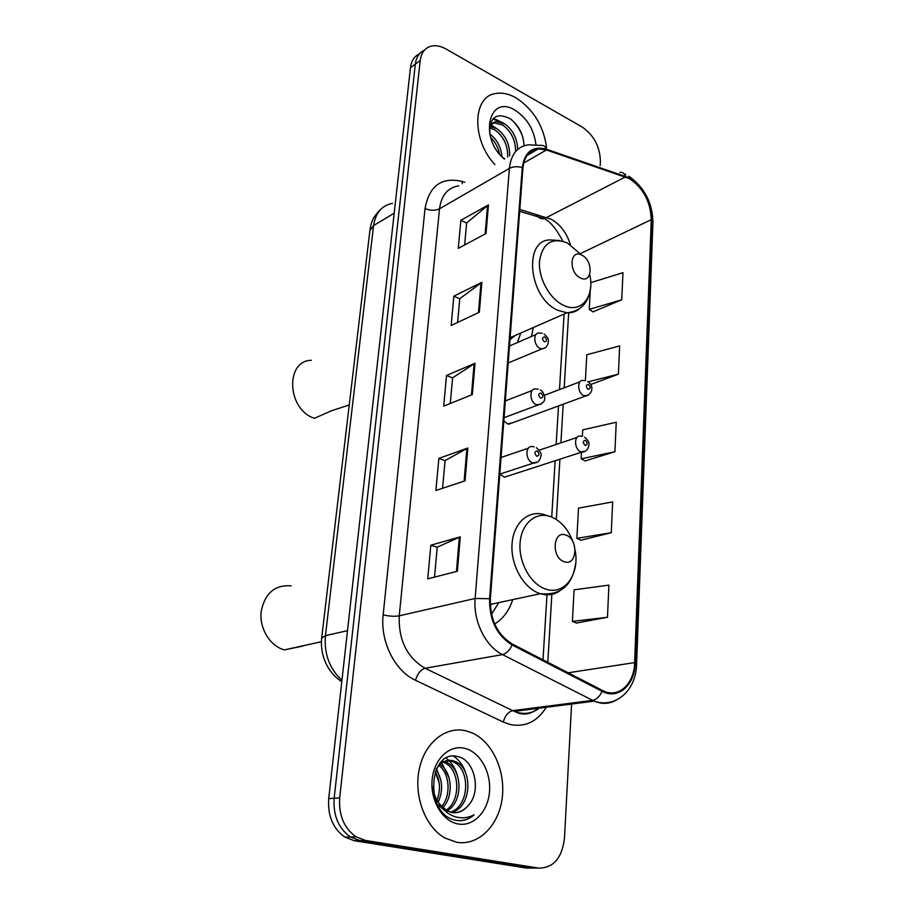<?xml version="1.0" encoding="UTF-8"?>
<svg xmlns="http://www.w3.org/2000/svg" width="914" height="914" viewBox="0 0 914 914"><rect width="100%" height="100%" fill="white"/><g stroke="black" fill="none" stroke-linecap="round" stroke-linejoin="round"><path stroke-width="1.37" d="M499.935 474.069L504.345 477.211L508.15 475.977M503.82 420.76L507.419 423.89L512.16 422.931M494.691 623.999C503.168 618.709 509.201 610.541 512.8 599.47M531.434 336.512L533.33 327.532M419.457 53.857C414.373 56.154 411.38 60.724 410.489 67.579L328.709 798.619C327.566 815.745 332.959 828.587 344.864 837.121L354.312 840.72L526.384 868.06L537.878 868.072M424.313 50.339C419.206 52.624 416.213 57.216 415.322 64.094L334.17 798.253C333.05 815.482 338.466 828.381 350.416 836.961L359.888 840.583L532.325 868.072L359.888 840.583L350.416 836.961C338.466 828.381 333.05 815.482 334.17 798.253L415.322 64.094C416.213 57.216 419.206 52.624 424.313 50.339M515.85 97.764C508.641 93.719 501.797 92.325 495.342 93.582C472.332 96.758 471.635 140.105 494.931 164.566C471.635 140.105 472.332 96.758 495.342 93.582C501.797 92.325 508.641 93.719 515.85 97.764C533.239 109.109 543.476 125.641 546.561 147.36C543.476 125.641 533.239 109.109 515.85 97.764M465.614 730.743C445.552 726.024 424.633 742.705 419.206 769.348C413.585 795.9 425.216 826.976 444.878 837.989L456.76 842.297C478.525 845.987 498.781 825.513 502.174 798.265C505.785 771.073 492.497 741.928 472.252 732.959L465.614 730.743C445.552 726.024 424.633 742.705 419.206 769.348C413.585 795.9 425.216 826.976 444.878 837.989L456.76 842.297C478.525 845.987 498.781 825.513 502.174 798.265C505.785 771.073 492.497 741.928 472.252 732.959L465.614 730.743M629.563 178.664C643.353 188.09 650.585 201.754 651.259 219.657L634.647 662.593C634.27 683.546 619.075 698.147 603.754 691.121L512.251 644.004C497.33 634.682 490.03 619.669 490.35 598.956L522.957 167.879C524.248 156.385 529.389 150.056 538.369 148.879L546.412 149.976L629.563 178.664M629.597 177.956L546.344 149.188C532.668 145.703 524.659 151.815 522.294 167.525L489.596 598.727C489.264 619.966 496.759 635.367 512.057 644.93L602.018 691.27C618.138 700.124 634.944 685.089 635.287 662.776L651.819 219.966C651.134 201.628 643.73 187.621 629.597 177.956M576.528 623.017L607.467 617.281L608.918 585.12L574.095 589.816L572.393 621.371L576.825 623.142M580.916 540.231L611.272 532.691L612.654 501.923L578.505 508.127L576.871 538.346L581.19 540.368M592.992 311.845L621.749 299.792L622.971 272.68L590.73 282.655M585.109 460.919L614.916 451.733L616.242 422.257L582.732 429.843L582.378 436.344M600.167 165.651L600.395 161.424C600.007 146.651 593.894 135.169 582.069 126.955L446.032 49.002C440.594 45.951 435.521 45.026 430.825 46.226C424.77 48.088 421.228 52.875 420.189 60.587L339.7 797.888C338.591 815.197 344.03 828.175 356.014 836.801L365.52 840.446L538.312 868.072C553.313 868.289 562.03 858.269 564.486 838.047L571.593 704.043M457.377 571.261L427.741 578.848L430.837 545.224L460.29 536.838L457.377 571.261M479.347 312.222L451.15 325.498L453.858 296.17L481.884 282.3L479.347 312.222M486.019 233.516L458.28 248.357L460.873 220.274L488.453 204.896L486.019 233.516M465.043 480.833L435.898 490.498L438.869 458.405L467.831 448.009L465.043 480.833M472.355 394.574L443.69 406.136L446.523 375.471L475.017 363.258L472.355 394.574M590.593 384.566L618.401 374.169L619.669 345.915L586.788 354.758L585.394 380.647M446.523 375.471L452.579 377.928M450.259 403.485L452.59 377.813L475.017 363.258M438.869 458.405L445.084 460.656M442.57 488.282L445.084 460.553L467.831 448.009M460.873 220.274L466.62 223.085M464.643 244.952L466.631 222.947L488.453 204.896M453.858 296.17L459.753 298.821M457.617 322.459L459.765 298.695L481.884 282.3M430.837 545.224L437.223 547.246M434.516 577.111L437.235 547.155L460.29 536.838M614.916 451.733L581.167 458.805L581.521 452.213M581.167 458.805L585.383 461.067M618.401 374.169L588.09 381.835M621.749 299.792L589.244 309.366L590.261 290.378M589.244 309.366L593.255 312.028M611.272 532.691L576.871 538.346M607.467 617.281L572.393 621.371M490.19 126.429L496.999 128.805C505.671 135.306 509.875 144.343 509.646 155.906M489.653 127.8L495.057 130.017C503.717 136.494 507.921 145.509 507.693 157.059M502.563 157.402L504.757 158.785M489.504 128.303C490.624 124.453 492.909 122.225 496.359 121.619L504.859 123.961C512.937 129.982 517.21 138.482 517.667 149.45M489.973 125.092L494.383 122.842L502.883 125.184C511.257 131.456 515.507 140.23 515.645 151.518M489.744 133.924C496.919 139.396 500.998 147.017 501.957 156.797M490.612 137.351C495.251 141.99 498.233 147.588 499.57 154.135M535.912 144.526C533.993 129.445 526.978 117.975 514.868 110.114C488.864 93.731 478.616 138.025 504.322 159.036M524.042 145.749C523.414 134.221 518.718 125.161 509.955 118.58C496.165 112.114 489.424 117.232 489.755 133.958M535.821 150.353L535.924 149.268M511.623 119.803C516.696 124.464 520.454 130.325 522.899 137.374M492.875 118.969L499.889 121.79M490.544 125.744L492.28 126.726M493.491 118.306L503.98 123.436M491.058 124.91L496.462 128.486M311.366 360.287C284.814 360.619 287.156 410.02 314.485 418.292L331.599 410.717L349.239 404.971M580.459 277.97C592.409 284.323 593.666 260.513 581.761 255.12C569.822 248.494 568.348 272.601 580.459 277.97M509.955 339.768L515.13 335.507M517.381 342.567L520.786 333.027M511.543 337.072L510.538 339.425M564.292 561.733C577.317 566.6 578.779 538.849 565.812 535.067C552.81 529.846 551.085 558.008 564.292 561.733M490.281 605.445L491.869 604.085M491.492 614.231L498.873 602.543M291.098 585.874C274.931 584.594 264.957 593.152 261.164 611.546C259.176 628.341 270.053 646.175 284.414 649.888L302.66 646.129M441.908 761.168L442.902 761.293M467.614 806.205C482.009 792.335 474.869 760.402 458.497 756.792C429.237 747.309 423.365 812.934 454.726 820.052L456.235 820.384C462.827 821.423 468.779 819.561 474.092 814.797C467.637 818.167 460.953 818.693 454.029 816.362C448.157 814.203 443.313 810.067 439.497 803.966L447.003 810.787L451.916 812.523C457.96 813.437 463.192 811.335 467.614 806.205C463.981 810.124 459.731 812.317 454.864 812.763M439.497 803.966C435.807 799.133 433.613 793.501 432.916 787.091M436.355 768.96C440.662 762.162 446.089 759.385 452.647 760.631L456.143 761.933C473.246 769.725 471.624 807.588 451.55 812.455M444.752 810.535L437.349 804.24M440.845 762.242L450.408 760.848L453.892 762.139C470.516 769.702 469.625 806.159 450.453 812.18M436.012 769.714C442.604 779.391 443.347 790.21 438.206 802.184M437.029 800.264L437.258 799.647C440.754 789.376 440.057 780.088 435.167 771.804M439.897 764.412C452.122 771.713 453.972 796.528 442.742 807.702M438.891 765.452C449.734 773.267 451.31 795.397 441.633 806.594M444.067 761.545L447.209 762.744C462.415 769.668 463.364 801.909 447.152 810.867M443.004 762.093L444.992 762.95C459.742 769.657 461.204 800.481 446.055 810.238M464.232 748.212C449.082 744.739 433.807 759.408 432.105 780.03C430.174 800.595 442.639 821.458 458.211 823.982C473.772 826.816 488.236 811.266 489.538 791.296C491.069 771.359 479.404 751.399 464.232 748.212M435.464 772.307L439.143 782.921M474.092 814.797C469.83 818.396 465.146 820.361 460.05 820.692M453.515 756.141C459.411 760.128 463.592 766.092 466.049 774.032M446.226 758.072C451.653 762.39 455.401 768.32 457.491 775.872M441.748 762.893L449.071 777.848M436.572 768.594L440.777 780.076M410.489 67.579L420.189 60.587M354.312 840.72L365.52 840.446M328.709 798.619L339.7 797.888M392.494 203.376C381.858 205.422 375.563 212.813 373.586 225.541L394.197 213.225M369.85 230.762L373.586 225.541L325.441 635.653L347.491 630.671M321.671 638.063L325.441 635.653C324.002 653.841 329.508 668.728 341.939 680.29M651.259 219.657L580.139 253.749M570.439 244.746C566.749 232.933 560.339 224.444 551.188 219.269L519.815 209.443M546.252 707.287C537.352 721.58 525.401 727.35 510.4 724.585L503.283 722.071L415.493 680.279C394.768 670.933 380.041 641.308 383.16 614.871L425.044 208.586C429.203 185.839 441.508 176.779 461.958 181.395L464.826 182.274M602.018 691.27C599.755 696.491 596.602 699.53 592.558 700.364L512.743 710.658L518.432 712.703C526.053 714.417 532.988 712.909 539.237 708.19M619.818 172.358C622.445 172.049 624.331 173.294 625.462 176.105M489.596 598.727L475.143 598.464L509.384 168.405C513.097 166.531 517.404 166.234 522.294 167.525M512.057 644.93C509.635 650.357 506.447 653.579 502.494 654.595C485.448 646.369 473.029 620.994 475.143 598.464L399.247 615.819C398.401 640.086 407.027 657.577 425.124 668.271L512.743 710.658C508.195 711.857 505.042 715.662 503.283 722.071M458.737 185.85C447.769 187.621 441.359 195.276 439.508 208.803L509.384 168.405C511.04 154.238 517.415 146.366 528.498 144.812L540.837 145.406C543.43 145.018 545.258 146.286 546.344 149.188M615.887 700.33C609.124 704.066 601.903 704.34 594.214 701.141L502.494 654.595L425.124 668.271C420.703 669.676 417.492 673.675 415.493 680.279M635.287 662.776L636.59 664.181C636.258 689.967 616.025 708.761 594.214 701.141L514.365 711.378L517.712 712.851C524.682 715.365 531.502 713.857 538.175 708.327M636.601 663.918L652.916 222.708L651.819 219.966M538.312 868.072L532.325 868.072M425.044 208.586C430.323 210.734 435.144 210.814 439.508 208.803L399.247 615.819C394.517 616.619 389.158 616.31 383.16 614.871M461.958 181.395L462.347 183.737M634.647 662.593L568.074 672.795M547.794 662.33L551.885 593.837M556.329 519.438L559.916 459.205M560.899 442.89L563.207 404.217M564.189 387.787L568.668 312.805M625.542 176.859L544.333 218.675L519.666 211.305M546.412 149.976L523.699 163.058M536.072 214.322C538.026 217.738 540.78 219.189 544.333 218.675C550.251 221.519 556.443 229.026 562.887 241.193M471.453 394.939L474.115 363.738M478.456 312.645L480.993 282.837M485.151 233.984L487.573 205.49M464.118 481.13L466.905 448.42M456.44 571.501L459.354 537.181M579.659 253.338L567.354 242.953C551.839 237.069 542.55 243.147 539.489 261.198C538.197 278.039 549.657 298.969 563.527 305.299C580.904 314.085 595.083 296.639 589.69 274.543M559.814 240.542L551.268 239.982C522.785 238.097 528.235 298.33 558.146 310.417L567.034 312.782C571.913 313.011 576.128 311.617 579.67 308.589M572.85 541.602C568.017 528.898 560.602 520.569 550.571 516.604C535.855 511.223 521.334 523.402 520.055 543.167C518.558 562.841 531 584.709 546.126 589.21C564.441 595.562 579.784 574.289 575.192 550.594M551.176 516.821L543.133 514.331C527.549 510.138 512.96 523.916 511.989 544.824C510.812 565.663 523.848 588.376 539.763 593.517L540.38 593.712C547.292 595.734 553.61 594.9 559.322 591.198M588.399 395.225L584.012 395.762C577.26 393.294 576.768 379.207 583.44 380.487L585.566 380.681M588.353 384.394C585.76 384.965 585.668 386.622 588.09 389.375C590.695 388.793 590.775 387.136 588.353 384.394M585.28 451.265L580.973 451.836C573.878 449.448 573.741 434.481 580.801 436.184L582.344 436.344M585.383 440.297C582.744 440.994 582.652 442.696 585.109 445.426C587.759 444.741 587.851 443.027 585.383 440.297M545.121 347.834L541.911 348.885L540.277 348.44C533.422 345.823 532.782 332.011 539.534 333.016L542.105 333.256M544.356 341.859C547.086 341.356 547.189 339.7 544.687 336.866C541.956 337.357 541.853 339.025 544.356 341.859M541.271 404.102L536.507 404.753C529.275 402.206 529.012 387.502 536.187 388.953L538.175 389.158M540.642 398.161C543.419 397.544 543.533 395.831 540.985 393.009C538.197 393.614 538.095 395.339 540.642 398.161M537.283 462.176L532.611 462.861C524.979 460.405 525.162 444.718 532.748 446.672L534.107 446.832M536.804 456.257C539.637 455.526 539.751 453.755 537.158 450.945C534.324 451.676 534.21 453.447 536.804 456.257M344.864 837.121L356.014 836.801M341.779 681.73C336.181 678.051 331.599 673.287 328.046 667.403C322.745 658.171 320.631 648.266 321.705 637.686L369.942 230.042C371.381 222.867 371.769 218.16 380.67 209.432M625.747 174.505L624.045 173.751M628.878 176.208C644.416 187.37 652.436 202.68 652.939 222.148M538.369 148.879L527.001 155.471M543.007 659.874L547.006 594.34M551.725 517.038L555.152 460.747M556.146 444.49L558.5 405.942M559.494 389.57L564.098 314.062M494.383 122.842L496.359 121.619M510.103 337.7L567.034 312.782C581.03 311.206 588.902 302.637 590.638 287.099M575.74 563.081C572.438 585.417 560.693 595.62 540.505 593.689L490.235 604.451M284.414 649.888L321.408 641.719M444.992 762.95L447.209 762.744M453.892 762.139L456.143 761.933M544.356 395.316L579.967 381.801M508.675 424.21L585.28 396.128C592.695 394.699 594.408 385.377 587.633 381.538M539.191 450.191L577.008 437.463M504.345 477.211L581.875 452.099C585.646 452.087 587.988 449.825 588.89 445.324C589.644 443.004 588.205 440.297 584.572 437.2M508.195 362.961L541.911 348.885C545.749 348.383 547.886 345.96 548.331 341.608C548.731 339.231 547.315 336.718 544.07 334.09M509.486 345.972L535.947 334.57M504.06 417.675L537.74 405.108C542.493 403.634 544.801 401.474 544.653 398.653C545.407 397.133 542.756 390.438 540.277 390.004M505.328 400.892L532.222 390.484M499.787 474.115L533.41 463.101C537.523 463.055 540.025 460.713 540.928 456.052C541.933 454.132 540.403 451.345 536.358 447.666M501.043 457.491L528.406 448.157"/></g></svg>
